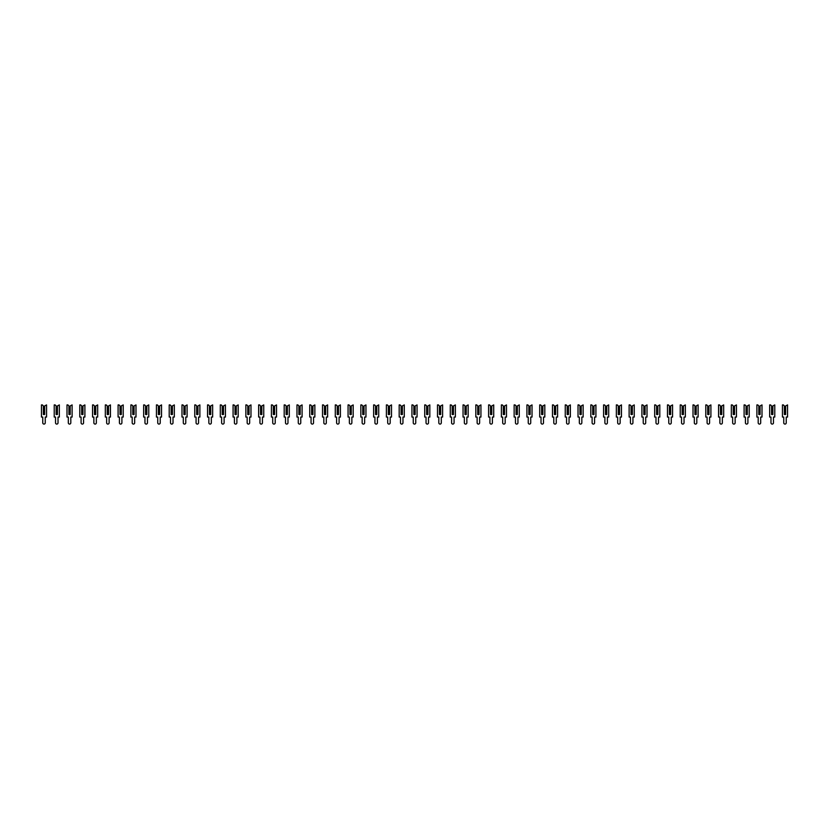 <?xml version="1.0" encoding="UTF-8"?>
<svg xmlns="http://www.w3.org/2000/svg" width="829" height="829" viewBox="0 0 829 829"><rect width="100%" height="100%" fill="white"/><g stroke="black" fill="none" stroke-linecap="round" stroke-linejoin="round"><path stroke-width="1.24" d="M42.341 404.915L43.367 405.941L43.367 414.5L44.642 414.5L44.642 405.941L46.559 404.915L46.559 417.06L45.253 417.06L45.253 422.831A1.243 1.243 0 0 1 44.01 424.085A1.243 1.243 0 0 1 42.756 422.831L42.756 417.06L41.45 417.06L41.45 404.915L42.341 404.915M43.595 414.5L43.367 405.941M44.642 405.941L44.424 414.5M55.118 404.915L56.144 405.941L56.144 414.5L57.419 414.5L57.419 405.941L59.336 404.915L59.336 417.06L58.03 417.06L58.03 422.831A1.243 1.243 0 0 1 56.776 424.085A1.243 1.243 0 0 1 55.533 422.831L55.533 417.06L54.227 417.06L54.227 404.915L55.118 404.915M56.362 414.5L56.144 405.941M57.419 405.941L57.201 414.5M67.895 404.915L68.921 405.941L68.921 414.5L70.196 414.5L70.196 405.941L72.113 404.915L72.113 417.06L70.807 417.06L70.807 422.831A1.243 1.243 0 0 1 69.553 424.085A1.243 1.243 0 0 1 68.31 422.831L68.31 417.06L67.004 417.06L67.004 404.915L67.895 404.915M69.139 414.5L68.921 405.941M70.196 405.941L69.968 414.5M80.672 404.915L81.698 405.941L81.698 414.5L82.973 414.5L82.973 405.941L84.89 404.915L84.89 417.06L83.574 417.06L83.574 422.831A1.243 1.243 0 0 1 82.33 424.085A1.243 1.243 0 0 1 81.087 422.831L81.087 417.06L79.781 417.06L79.781 404.915L80.672 404.915M81.916 414.5L81.698 405.941M82.973 405.941L82.745 414.5M93.449 404.915L94.465 405.941L94.465 414.5L95.749 414.5L95.749 405.941L97.667 404.915L97.667 417.06L96.351 417.06L96.351 422.831A1.243 1.243 0 0 1 95.107 424.085A1.243 1.243 0 0 1 93.864 422.831L93.864 417.06L92.558 417.06L92.558 404.915L93.449 404.915M94.693 414.5L94.465 405.941M95.749 405.941L95.522 414.5M106.226 404.915L107.242 405.941L107.242 414.5L108.526 414.5L108.526 405.941L110.444 404.915L110.444 417.06L109.127 417.06L109.127 422.831A1.243 1.243 0 0 1 107.884 424.085A1.243 1.243 0 0 1 106.64 422.831L106.64 417.06L105.324 417.06L105.324 404.915L106.226 404.915M107.469 414.5L107.242 405.941M108.526 405.941L108.298 414.5M119.003 404.915L120.018 405.941L120.018 414.5L121.293 414.5L121.293 405.941L123.21 404.915L123.21 417.06L121.904 417.06L121.904 422.831A1.243 1.243 0 0 1 120.661 424.085A1.243 1.243 0 0 1 119.417 422.831L119.417 417.06L118.101 417.06L118.101 404.915L119.003 404.915M120.246 414.5L120.018 405.941M121.293 405.941L121.075 414.5M131.77 404.915L132.795 405.941L132.795 414.5L134.07 414.5L134.07 405.941L135.987 404.915L135.987 417.06L134.681 417.06L134.681 422.831A1.243 1.243 0 0 1 133.438 424.085A1.243 1.243 0 0 1 132.194 422.831L132.194 417.06L130.878 417.06L130.878 404.915L131.77 404.915M133.023 414.5L132.795 405.941M134.07 405.941L133.852 414.5M144.547 404.915L145.572 405.941L145.572 414.5L146.847 414.5L146.847 405.941L148.764 404.915L148.764 417.06L147.458 417.06L147.458 422.831A1.243 1.243 0 0 1 146.215 424.085A1.243 1.243 0 0 1 144.961 422.831L144.961 417.06L143.655 417.06L143.655 404.915L144.547 404.915M145.8 414.5L145.572 405.941M146.847 405.941L146.629 414.5M157.323 404.915L158.349 405.941L158.349 414.5L159.624 414.5L159.624 405.941L161.541 404.915L161.541 417.06L160.235 417.06L160.235 422.831A1.243 1.243 0 0 1 158.981 424.085A1.243 1.243 0 0 1 157.738 422.831L157.738 417.06L156.432 417.06L156.432 404.915L157.323 404.915M158.567 414.5L158.349 405.941M159.624 405.941L159.406 414.5M170.1 404.915L171.126 405.941L171.126 414.5L172.401 414.5L172.401 405.941L174.318 404.915L174.318 417.06L173.012 417.06L173.012 422.831A1.243 1.243 0 0 1 171.758 424.085A1.243 1.243 0 0 1 170.515 422.831L170.515 417.06L169.209 417.06L169.209 404.915L170.1 404.915M171.344 414.5L171.126 405.941M172.401 405.941L172.173 414.5M182.877 404.915L183.903 405.941L183.903 414.5L185.178 414.5L185.178 405.941L187.095 404.915L187.095 417.06L185.779 417.06L185.779 422.831A1.243 1.243 0 0 1 184.535 424.085A1.243 1.243 0 0 1 183.292 422.831L183.292 417.06L181.986 417.06L181.986 404.915L182.877 404.915M184.121 414.5L183.903 405.941M185.178 405.941L184.95 414.5M195.654 404.915L196.67 405.941L196.67 414.5L197.955 414.5L197.955 405.941L199.872 404.915L199.872 417.06L198.556 417.06L198.556 422.831A1.243 1.243 0 0 1 197.312 424.085A1.243 1.243 0 0 1 196.069 422.831L196.069 417.06L194.763 417.06L194.763 404.915L195.654 404.915M196.898 414.5L196.67 405.941M197.955 405.941L197.727 414.5M208.431 404.915L209.447 405.941L209.447 414.5L210.732 414.5L210.732 405.941L212.649 404.915L212.649 417.06L211.333 417.06L211.333 422.831A1.243 1.243 0 0 1 210.089 424.085A1.243 1.243 0 0 1 208.846 422.831L208.846 417.06L207.53 417.06L207.53 404.915L208.431 404.915M209.675 414.5L209.447 405.941M210.732 405.941L210.504 414.5M221.208 404.915L222.224 405.941L222.224 414.5L223.498 414.5L223.498 405.941L225.415 404.915L225.415 417.06L224.11 417.06L224.11 422.831A1.243 1.243 0 0 1 222.866 424.085A1.243 1.243 0 0 1 221.623 422.831L221.623 417.06L220.307 417.06L220.307 404.915L221.208 404.915M222.452 414.5L222.224 405.941M223.498 405.941L223.281 414.5M233.975 404.915L235.001 405.941L235.001 414.5L236.275 414.5L236.275 405.941L238.192 404.915L238.192 417.06L236.887 417.06L236.887 422.831A1.243 1.243 0 0 1 235.643 424.085A1.243 1.243 0 0 1 234.4 422.831L234.4 417.06L233.084 417.06L233.084 404.915L233.975 404.915M235.229 414.5L235.001 405.941M236.275 405.941L236.058 414.5M246.752 404.915L247.778 405.941L247.778 414.5L249.052 414.5L249.052 405.941L250.969 404.915L250.969 417.06L249.664 417.06L249.664 422.831A1.243 1.243 0 0 1 248.42 424.085A1.243 1.243 0 0 1 247.166 422.831L247.166 417.06L245.861 417.06L245.861 404.915L246.752 404.915M248.006 414.5L247.778 405.941M249.052 405.941L248.835 414.5M259.529 404.915L260.555 405.941L260.555 414.5L261.829 414.5L261.829 405.941L263.746 404.915L263.746 417.06L262.441 417.06L262.441 422.831A1.243 1.243 0 0 1 261.187 424.085A1.243 1.243 0 0 1 259.943 422.831L259.943 417.06L258.638 417.06L258.638 404.915L259.529 404.915M260.772 414.5L260.555 405.941M261.829 405.941L261.612 414.5M272.306 404.915L273.332 405.941L273.332 414.5L274.606 414.5L274.606 405.941L276.523 404.915L276.523 417.06L275.218 417.06L275.218 422.831A1.243 1.243 0 0 1 273.964 424.085A1.243 1.243 0 0 1 272.72 422.831L272.72 417.06L271.415 417.06L271.415 404.915L272.306 404.915M273.549 414.5L273.332 405.941M274.606 405.941L274.378 414.5M285.083 404.915L286.109 405.941L286.109 414.5L287.383 414.5L287.383 405.941L289.3 404.915L289.3 417.06L287.984 417.06L287.984 422.831A1.243 1.243 0 0 1 286.741 424.085A1.243 1.243 0 0 1 285.497 422.831L285.497 417.06L284.192 417.06L284.192 404.915L285.083 404.915M286.326 414.5L286.109 405.941M287.383 405.941L287.155 414.5M297.86 404.915L298.875 405.941L298.875 414.5L300.16 414.5L300.16 405.941L302.077 404.915L302.077 417.06L300.761 417.06L300.761 422.831A1.243 1.243 0 0 1 299.518 424.085A1.243 1.243 0 0 1 298.274 422.831L298.274 417.06L296.969 417.06L296.969 404.915L297.86 404.915M299.103 414.5L298.875 405.941M300.16 405.941L299.932 414.5M310.637 404.915L311.652 405.941L311.652 414.5L312.937 414.5L312.937 405.941L314.854 404.915L314.854 417.06L313.538 417.06L313.538 422.831A1.243 1.243 0 0 1 312.295 424.085A1.243 1.243 0 0 1 311.051 422.831L311.051 417.06L309.735 417.06L309.735 404.915L310.637 404.915M311.88 414.5L311.652 405.941M312.937 405.941L312.709 414.5M323.414 404.915L324.429 405.941L324.429 414.5L325.714 414.5L325.714 405.941L327.621 404.915L327.621 417.06L326.315 417.06L326.315 422.831A1.243 1.243 0 0 1 325.072 424.085A1.243 1.243 0 0 1 323.828 422.831L323.828 417.06L322.512 417.06L322.512 404.915L323.414 404.915M324.657 414.5L324.429 405.941M325.714 405.941L325.486 414.5M336.18 404.915L337.206 405.941L337.206 414.5L338.481 414.5L338.481 405.941L340.398 404.915L340.398 417.06L339.092 417.06L339.092 422.831A1.243 1.243 0 0 1 337.849 424.085A1.243 1.243 0 0 1 336.605 422.831L336.605 417.06L335.289 417.06L335.289 404.915L336.18 404.915M337.434 414.5L337.206 405.941M338.481 405.941L338.263 414.5M348.957 404.915L349.983 405.941L349.983 414.5L351.258 414.5L351.258 405.941L353.175 404.915L353.175 417.06L351.869 417.06L351.869 422.831A1.243 1.243 0 0 1 350.626 424.085A1.243 1.243 0 0 1 349.372 422.831L349.372 417.06L348.066 417.06L348.066 404.915L348.957 404.915M350.211 414.5L349.983 405.941M351.258 405.941L351.04 414.5M361.734 404.915L362.76 405.941L362.76 414.5L364.035 414.5L364.035 405.941L365.952 404.915L365.952 417.06L364.646 417.06L364.646 422.831A1.243 1.243 0 0 1 363.392 424.085A1.243 1.243 0 0 1 362.149 422.831L362.149 417.06L360.843 417.06L360.843 404.915L361.734 404.915M362.978 414.5L362.76 405.941M364.035 405.941L363.817 414.5M374.511 404.915L375.537 405.941L375.537 414.5L376.812 414.5L376.812 405.941L378.729 404.915L378.729 417.06L377.423 417.06L377.423 422.831A1.243 1.243 0 0 1 376.169 424.085A1.243 1.243 0 0 1 374.926 422.831L374.926 417.06L373.62 417.06L373.62 404.915L374.511 404.915M375.755 414.5L375.537 405.941M376.812 405.941L376.584 414.5M387.288 404.915L388.314 405.941L388.314 414.5L389.589 414.5L389.589 405.941L391.506 404.915L391.506 417.06L390.19 417.06L390.19 422.831A1.243 1.243 0 0 1 388.946 424.085A1.243 1.243 0 0 1 387.703 422.831L387.703 417.06L386.397 417.06L386.397 404.915L387.288 404.915M388.532 414.5L388.314 405.941M389.589 405.941L389.361 414.5M400.065 404.915L401.081 405.941L401.081 414.5L402.366 414.5L402.366 405.941L404.283 404.915L404.283 417.06L402.967 417.06L402.967 422.831A1.243 1.243 0 0 1 401.723 424.085A1.243 1.243 0 0 1 400.48 422.831L400.48 417.06L399.174 417.06L399.174 404.915L400.065 404.915M401.309 414.5L401.081 405.941M402.366 405.941L402.138 414.5M412.842 404.915L413.858 405.941L413.858 414.5L415.142 414.5L415.142 405.941L417.06 404.915L417.06 417.06L415.743 417.06L415.743 422.831A1.243 1.243 0 0 1 414.5 424.085A1.243 1.243 0 0 1 413.256 422.831L413.256 417.06L411.94 417.06L411.94 404.915L412.842 404.915M414.085 414.5L413.858 405.941M415.142 405.941L414.914 414.5M425.619 404.915L426.634 405.941L426.634 414.5L427.919 414.5L427.919 405.941L429.826 404.915L429.826 417.06L428.52 417.06L428.52 422.831A1.243 1.243 0 0 1 427.277 424.085A1.243 1.243 0 0 1 426.033 422.831L426.033 417.06L424.717 417.06L424.717 404.915L425.619 404.915M426.862 414.5L426.634 405.941M427.919 405.941L427.691 414.5M438.386 404.915L439.411 405.941L439.411 414.5L440.686 414.5L440.686 405.941L442.603 404.915L442.603 417.06L441.297 417.06L441.297 422.831A1.243 1.243 0 0 1 440.054 424.085A1.243 1.243 0 0 1 438.81 422.831L438.81 417.06L437.494 417.06L437.494 404.915L438.386 404.915M439.639 414.5L439.411 405.941M440.686 405.941L440.468 414.5M451.163 404.915L452.188 405.941L452.188 414.5L453.463 414.5L453.463 405.941L455.38 404.915L455.38 417.06L454.074 417.06L454.074 422.831A1.243 1.243 0 0 1 452.831 424.085A1.243 1.243 0 0 1 451.577 422.831L451.577 417.06L450.271 417.06L450.271 404.915L451.163 404.915M452.416 414.5L452.188 405.941M453.463 405.941L453.245 414.5M463.939 404.915L464.965 405.941L464.965 414.5L466.24 414.5L466.24 405.941L468.157 404.915L468.157 417.06L466.851 417.06L466.851 422.831A1.243 1.243 0 0 1 465.608 424.085A1.243 1.243 0 0 1 464.354 422.831L464.354 417.06L463.048 417.06L463.048 404.915L463.939 404.915M465.183 414.5L464.965 405.941M466.24 405.941L466.022 414.5M476.716 404.915L477.742 405.941L477.742 414.5L479.017 414.5L479.017 405.941L480.934 404.915L480.934 417.06L479.628 417.06L479.628 422.831A1.243 1.243 0 0 1 478.374 424.085A1.243 1.243 0 0 1 477.131 422.831L477.131 417.06L475.825 417.06L475.825 404.915L476.716 404.915M477.96 414.5L477.742 405.941M479.017 405.941L478.789 414.5M489.493 404.915L490.519 405.941L490.519 414.5L491.794 414.5L491.794 405.941L493.711 404.915L493.711 417.06L492.395 417.06L492.395 422.831A1.243 1.243 0 0 1 491.151 424.085A1.243 1.243 0 0 1 489.908 422.831L489.908 417.06L488.602 417.06L488.602 404.915L489.493 404.915M490.737 414.5L490.519 405.941M491.794 405.941L491.566 414.5M502.27 404.915L503.286 405.941L503.286 414.5L504.571 414.5L504.571 405.941L506.488 404.915L506.488 417.06L505.172 417.06L505.172 422.831A1.243 1.243 0 0 1 503.928 424.085A1.243 1.243 0 0 1 502.685 422.831L502.685 417.06L501.379 417.06L501.379 404.915L502.27 404.915M503.514 414.5L503.286 405.941M504.571 405.941L504.343 414.5M515.047 404.915L516.063 405.941L516.063 414.5L517.348 414.5L517.348 405.941L519.265 404.915L519.265 417.06L517.949 417.06L517.949 422.831A1.243 1.243 0 0 1 516.705 424.085A1.243 1.243 0 0 1 515.462 422.831L515.462 417.06L514.146 417.06L514.146 404.915L515.047 404.915M516.291 414.5L516.063 405.941M517.348 405.941L517.12 414.5M527.824 404.915L528.84 405.941L528.84 414.5L530.125 414.5L530.125 405.941L532.031 404.915L532.031 417.06L530.726 417.06L530.726 422.831A1.243 1.243 0 0 1 529.482 424.085A1.243 1.243 0 0 1 528.239 422.831L528.239 417.06L526.923 417.06L526.923 404.915L527.824 404.915M529.068 414.5L528.84 405.941M530.125 405.941L529.897 414.5M540.591 404.915L541.617 405.941L541.617 414.5L542.891 414.5L542.891 405.941L544.808 404.915L544.808 417.06L543.503 417.06L543.503 422.831A1.243 1.243 0 0 1 542.259 424.085A1.243 1.243 0 0 1 541.016 422.831L541.016 417.06L539.7 417.06L539.7 404.915L540.591 404.915M541.845 414.5L541.617 405.941M542.891 405.941L542.674 414.5M553.368 404.915L554.394 405.941L554.394 414.5L555.668 414.5L555.668 405.941L557.585 404.915L557.585 417.06L556.28 417.06L556.28 422.831A1.243 1.243 0 0 1 555.036 424.085A1.243 1.243 0 0 1 553.782 422.831L553.782 417.06L552.477 417.06L552.477 404.915L553.368 404.915M554.622 414.5L554.394 405.941M555.668 405.941L555.451 414.5M566.145 404.915L567.171 405.941L567.171 414.5L568.445 414.5L568.445 405.941L570.362 404.915L570.362 417.06L569.057 417.06L569.057 422.831A1.243 1.243 0 0 1 567.813 424.085A1.243 1.243 0 0 1 566.559 422.831L566.559 417.06L565.254 417.06L565.254 404.915L566.145 404.915M567.388 414.5L567.171 405.941M568.445 405.941L568.228 414.5M578.922 404.915L579.948 405.941L579.948 414.5L581.222 414.5L581.222 405.941L583.139 404.915L583.139 417.06L581.834 417.06L581.834 422.831A1.243 1.243 0 0 1 580.58 424.085A1.243 1.243 0 0 1 579.336 422.831L579.336 417.06L578.031 417.06L578.031 404.915L578.922 404.915M580.165 414.5L579.948 405.941M581.222 405.941L580.994 414.5M591.699 404.915L592.725 405.941L592.725 414.5L593.999 414.5L593.999 405.941L595.916 404.915L595.916 417.06L594.6 417.06L594.6 422.831A1.243 1.243 0 0 1 593.357 424.085A1.243 1.243 0 0 1 592.113 422.831L592.113 417.06L590.808 417.06L590.808 404.915L591.699 404.915M592.942 414.5L592.725 405.941M593.999 405.941L593.771 414.5M604.476 404.915L605.502 405.941L605.502 414.5L606.776 414.5L606.776 405.941L608.693 404.915L608.693 417.06L607.377 417.06L607.377 422.831A1.243 1.243 0 0 1 606.134 424.085A1.243 1.243 0 0 1 604.89 422.831L604.89 417.06L603.585 417.06L603.585 404.915L604.476 404.915M605.719 414.5L605.502 405.941M606.776 405.941L606.548 414.5M617.253 404.915L618.268 405.941L618.268 414.5L619.553 414.5L619.553 405.941L621.47 404.915L621.47 417.06L620.154 417.06L620.154 422.831A1.243 1.243 0 0 1 618.911 424.085A1.243 1.243 0 0 1 617.667 422.831L617.667 417.06L616.351 417.06L616.351 404.915L617.253 404.915M618.496 414.5L618.268 405.941M619.553 405.941L619.325 414.5M630.03 404.915L631.045 405.941L631.045 414.5L632.33 414.5L632.33 405.941L634.237 404.915L634.237 417.06L632.931 417.06L632.931 422.831A1.243 1.243 0 0 1 631.688 424.085A1.243 1.243 0 0 1 630.444 422.831L630.444 417.06L629.128 417.06L629.128 404.915L630.03 404.915M631.273 414.5L631.045 405.941M632.33 405.941L632.102 414.5M642.807 404.915L643.822 405.941L643.822 414.5L645.097 414.5L645.097 405.941L647.014 404.915L647.014 417.06L645.708 417.06L645.708 422.831A1.243 1.243 0 0 1 644.465 424.085A1.243 1.243 0 0 1 643.221 422.831L643.221 417.06L641.905 417.06L641.905 404.915L642.807 404.915M644.05 414.5L643.822 405.941M645.097 405.941L644.879 414.5M655.573 404.915L656.599 405.941L656.599 414.5L657.874 414.5L657.874 405.941L659.791 404.915L659.791 417.06L658.485 417.06L658.485 422.831A1.243 1.243 0 0 1 657.242 424.085A1.243 1.243 0 0 1 655.988 422.831L655.988 417.06L654.682 417.06L654.682 404.915L655.573 404.915M656.827 414.5L656.599 405.941M657.874 405.941L657.656 414.5M668.35 404.915L669.376 405.941L669.376 414.5L670.651 414.5L670.651 405.941L672.568 404.915L672.568 417.06L671.262 417.06L671.262 422.831A1.243 1.243 0 0 1 670.019 424.085A1.243 1.243 0 0 1 668.765 422.831L668.765 417.06L667.459 417.06L667.459 404.915L668.35 404.915M669.594 414.5L669.376 405.941M670.651 405.941L670.433 414.5M681.127 404.915L682.153 405.941L682.153 414.5L683.428 414.5L683.428 405.941L685.345 404.915L685.345 417.06L684.039 417.06L684.039 422.831A1.243 1.243 0 0 1 682.785 424.085A1.243 1.243 0 0 1 681.542 422.831L681.542 417.06L680.236 417.06L680.236 404.915L681.127 404.915M682.371 414.5L682.153 405.941M683.428 405.941L683.2 414.5M693.904 404.915L694.93 405.941L694.93 414.5L696.205 414.5L696.205 405.941L698.122 404.915L698.122 417.06L696.806 417.06L696.806 422.831A1.243 1.243 0 0 1 695.562 424.085A1.243 1.243 0 0 1 694.319 422.831L694.319 417.06L693.013 417.06L693.013 404.915L693.904 404.915M695.148 414.5L694.93 405.941M696.205 405.941L695.977 414.5M706.681 404.915L707.707 405.941L707.707 414.5L708.982 414.5L708.982 405.941L710.899 404.915L710.899 417.06L709.583 417.06L709.583 422.831A1.243 1.243 0 0 1 708.339 424.085A1.243 1.243 0 0 1 707.096 422.831L707.096 417.06L705.79 417.06L705.79 404.915L706.681 404.915M707.925 414.5L707.707 405.941M708.982 405.941L708.754 414.5M719.458 404.915L720.474 405.941L720.474 414.5L721.758 414.5L721.758 405.941L723.676 404.915L723.676 417.06L722.36 417.06L722.36 422.831A1.243 1.243 0 0 1 721.116 424.085A1.243 1.243 0 0 1 719.873 422.831L719.873 417.06L718.556 417.06L718.556 404.915L719.458 404.915M720.702 414.5L720.474 405.941M721.758 405.941L721.531 414.5M732.235 404.915L733.25 405.941L733.25 414.5L734.535 414.5L734.535 405.941L736.442 404.915L736.442 417.06L735.136 417.06L735.136 422.831A1.243 1.243 0 0 1 733.893 424.085A1.243 1.243 0 0 1 732.649 422.831L732.649 417.06L731.333 417.06L731.333 404.915L732.235 404.915M733.478 414.5L733.25 405.941M734.535 405.941L734.307 414.5M745.012 404.915L746.027 405.941L746.027 414.5L747.302 414.5L747.302 405.941L749.219 404.915L749.219 417.06L747.913 417.06L747.913 422.831A1.243 1.243 0 0 1 746.67 424.085A1.243 1.243 0 0 1 745.426 422.831L745.426 417.06L744.11 417.06L744.11 404.915L745.012 404.915M746.255 414.5L746.027 405.941M747.302 405.941L747.084 414.5M757.779 404.915L758.804 405.941L758.804 414.5L760.079 414.5L760.079 405.941L761.996 404.915L761.996 417.06L760.69 417.06L760.69 422.831A1.243 1.243 0 0 1 759.447 424.085A1.243 1.243 0 0 1 758.193 422.831L758.193 417.06L756.887 417.06L756.887 404.915L757.779 404.915M759.032 414.5L758.804 405.941M760.079 405.941L759.861 414.5M770.555 404.915L771.581 405.941L771.581 414.5L772.856 414.5L772.856 405.941L774.773 404.915L774.773 417.06L773.467 417.06L773.467 422.831A1.243 1.243 0 0 1 772.224 424.085A1.243 1.243 0 0 1 770.97 422.831L770.97 417.06L769.664 417.06L769.664 404.915L770.555 404.915M771.799 414.5L771.581 405.941M772.856 405.941L772.638 414.5M783.332 404.915L784.358 405.941L784.358 414.5L785.633 414.5L785.633 405.941L787.55 404.915L787.55 417.06L786.244 417.06L786.244 422.831A1.243 1.243 0 0 1 784.99 424.085A1.243 1.243 0 0 1 783.747 422.831L783.747 417.06L782.441 417.06L782.441 404.915L783.332 404.915M784.576 414.5L784.358 405.941M785.633 405.941L785.405 414.5"/></g></svg>
